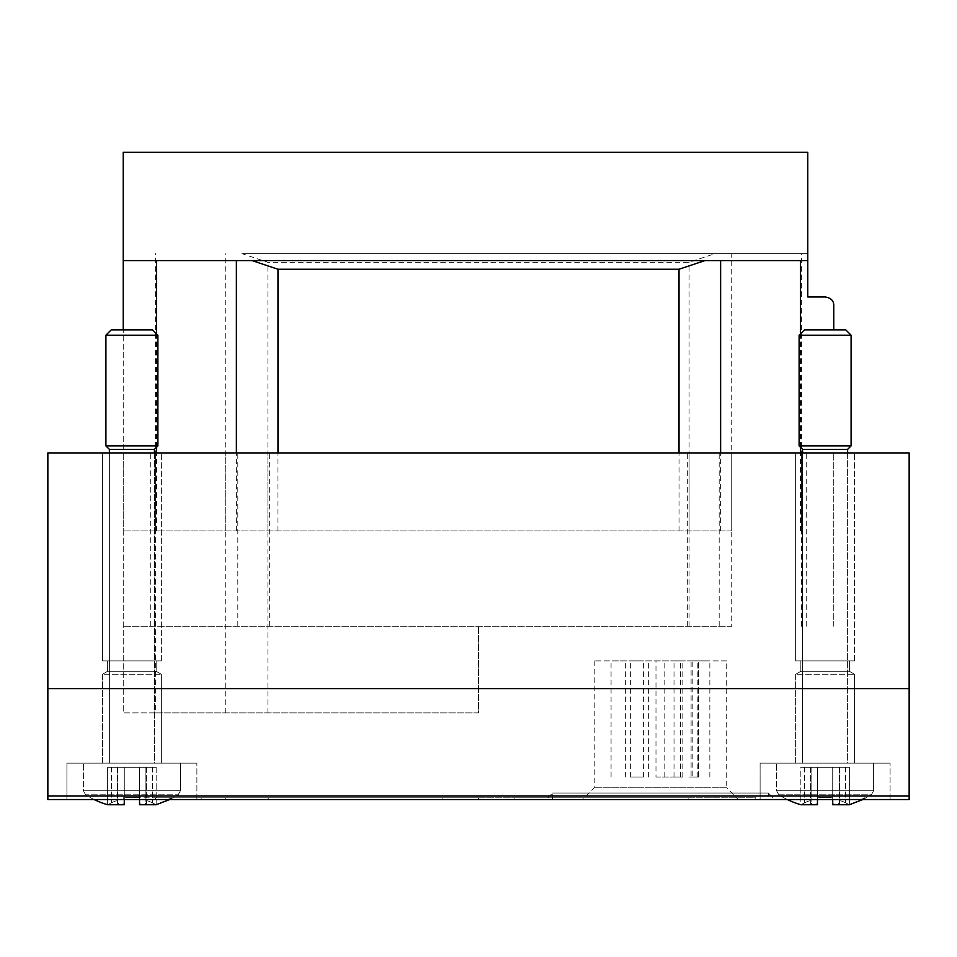 <?xml version="1.0" encoding="UTF-8"?>
<svg xmlns="http://www.w3.org/2000/svg" width="957" height="957" viewBox="0 0 957 957"><rect width="100%" height="100%" fill="white"/><g stroke="black" fill="none" stroke-linecap="round" stroke-linejoin="round"><path stroke-width="0.72" stroke-dasharray="4.79 3.59" d="M692.186 660.892L611.068 660.892L709.855 660.892L691.098 660.892L692.186 660.892L692.186 777.012L691.098 777.012L691.098 660.892M726.722 660.892L594.201 660.892L726.722 660.892L726.722 787.814L594.201 787.814L726.722 787.814L738.445 799.538L582.478 799.538L738.445 799.538M731.734 626.237L123.238 626.237L731.734 626.237L731.734 452.936L123.238 452.936L731.734 452.936M909.15 688.621L909.15 799.538L47.85 799.538L47.85 452.936L909.15 452.936L909.15 688.621L47.85 688.621M795.638 452.936L854.565 452.936L795.638 452.936L854.565 452.936L795.638 452.936L795.638 660.892L854.565 660.892L795.638 660.892L854.565 660.892L795.638 660.892L795.638 452.936M102.435 452.936L161.362 452.936L102.435 452.936L161.362 452.936L102.435 452.936L102.435 660.892L161.362 660.892L102.435 660.892L161.362 660.892L102.435 660.892L102.435 452.936M201.221 799.538L755.779 799.538L201.221 799.538L201.221 797.803L201.221 799.538M267.924 799.538L478.5 799.538L123.238 799.538L267.924 799.538L267.924 797.803L478.5 797.803L478.5 799.538L478.5 797.803L123.238 797.803L123.238 799.538L123.238 797.803L155.572 797.803L155.572 799.538M774.847 799.538L546.088 799.538L774.847 799.538L768.339 793.042L552.584 793.042L768.339 793.042L768.339 799.538L552.584 799.538L768.339 799.538M760.109 799.538L890.082 799.538L760.109 799.538L890.082 799.538L760.109 799.538L760.109 763.148L890.082 763.148L760.109 763.148L890.082 763.148L760.109 763.148L760.109 799.538M66.918 799.538L196.891 799.538L66.918 799.538L196.891 799.538L66.918 799.538L66.918 763.148L196.891 763.148L66.918 763.148L196.891 763.148L66.918 763.148L66.918 799.538M795.638 763.148L854.565 763.148L795.638 763.148L795.638 674.302L854.565 674.302L795.638 674.302L854.565 674.302L795.638 674.302L800.842 671.3L849.361 671.3L800.842 671.3L800.842 660.892L849.361 660.892L800.842 660.892L849.361 660.892L800.842 660.892L800.842 671.3L849.361 671.3L800.842 671.3L795.638 674.302L795.638 763.148L854.565 763.148L795.638 763.148M102.435 763.148L161.362 763.148L102.435 763.148L102.435 674.302L161.362 674.302L102.435 674.302L161.362 674.302L102.435 674.302L107.639 671.3L156.158 671.3L107.639 671.3L107.639 660.892L156.158 660.892L107.639 660.892L156.158 660.892L107.639 660.892L107.639 671.3L156.158 671.3L107.639 671.3L102.435 674.302L102.435 763.148L161.362 763.148L102.435 763.148M155.572 712.893L478.5 712.893L478.5 626.237L478.5 712.893L123.238 712.893L123.238 452.936L123.238 712.893L155.572 712.893L155.572 452.936M833.762 626.237L833.762 452.936L833.762 626.237M155.572 797.803L267.924 797.803M755.779 797.803L755.779 799.538L755.779 797.803L201.221 797.803L755.779 797.803M268.809 799.538L442.11 799.538L268.809 799.538L442.11 799.538L268.809 799.538L268.809 797.803L442.11 797.803L442.11 799.538L442.11 797.803L268.809 797.803L268.809 799.538L268.809 797.803L442.11 797.803L442.11 799.538L442.11 797.803L268.809 797.803L268.809 799.538M514.89 797.803L514.89 799.538L688.191 799.538L514.89 799.538L514.89 797.803L688.191 797.803L688.191 799.538L688.191 797.803L514.89 797.803M691.098 777.012L698.323 777.012L698.323 660.892M697.222 777.012L697.222 660.892M698.323 777.012L692.186 777.012M655.988 777.012L674.015 777.012L655.988 777.012L655.988 660.892L674.015 660.892L655.988 660.892M634.359 777.012L643.379 777.012L634.359 777.012M634.359 660.892L643.379 660.892L634.359 660.892M689.507 777.012L698.514 777.012L689.507 777.012M689.507 660.892L698.514 660.892L689.507 660.892M639.635 777.012L630.627 777.012L639.635 777.012M639.635 660.892L630.627 660.892L639.635 660.892M673.824 777.012L682.831 777.012L673.824 777.012M673.824 660.892L682.831 660.892L673.824 660.892M825.101 296.969L807.768 296.969L807.768 152.259L123.238 152.259L123.238 530.92L123.238 329.89M241.977 253.641L807.768 253.641L715.023 253.641L689.076 262.314L267.924 262.314L241.977 253.641L715.023 253.641M731.734 530.92L123.238 530.92L731.734 530.92L731.734 253.641M833.762 329.89L833.762 305.63M807.768 260.579L720.633 260.579M704.962 260.579L252.038 260.579M236.367 260.579L123.238 260.579M862.867 799.538L871.36 794.824L849.361 804.741L849.361 767.299L839.098 767.299L849.361 767.299L839.098 767.299L849.361 767.299L849.361 804.741L845.629 802.887C840.569 800.219 838.511 800.219 839.456 802.887L839.636 803.557L839.456 802.887L837.231 804.741L839.456 802.887L839.11 801.763L839.456 802.887C838.488 800.219 840.545 800.219 845.629 802.887L849.361 804.741L837.231 804.741L849.361 804.741L845.629 802.887C840.569 800.219 838.511 800.219 839.456 802.887C838.488 800.219 840.545 800.219 845.629 802.887L849.361 804.741L837.231 804.741L832.722 803.736L832.722 804.741L832.722 803.736L837.231 804.741L832.722 804.741L837.231 804.741L839.456 802.887L839.636 803.557L839.456 802.887L837.231 804.741L832.722 803.736L832.722 804.741L832.722 803.736L837.231 804.741L832.722 804.741L832.722 797.181A76.01 76.01 0 0 1 817.469 797.181A76.01 76.01 0 0 0 832.722 797.181A76.01 76.01 0 0 1 817.469 797.181L817.469 767.299L810.543 767.299L817.469 767.299L817.469 803.736L812.972 804.741L817.469 803.736L817.469 804.741L817.469 803.736L812.972 804.741L800.842 804.741L804.574 802.887C809.634 800.219 811.692 800.219 810.746 802.887L810.567 803.557L810.746 802.887L812.972 804.741L810.746 802.887L811.081 801.763L810.746 802.887C811.703 800.219 809.646 800.219 804.574 802.887L800.842 804.741L817.469 804.741L812.972 804.741L817.469 803.736L817.469 804.741L817.469 797.181A76.01 76.01 0 0 0 832.722 797.181L832.722 767.299L832.722 803.736L832.722 767.299L839.66 767.299L817.469 767.299L832.722 767.299L832.722 797.181L832.722 767.299L839.66 767.299L832.722 767.299L832.722 803.736M817.469 803.736L817.469 767.299L832.722 767.299L804.574 767.299L817.469 767.299L817.469 804.741L817.469 767.299L817.469 804.741L800.842 804.741L804.574 802.887C809.634 800.219 811.692 800.219 810.746 802.887L810.567 803.557L810.746 802.887L812.972 804.741L810.746 802.887L811.081 801.763L810.746 802.887C811.703 800.219 809.646 800.219 804.574 802.887L800.842 804.741L800.842 767.299L811.105 767.299L800.842 767.299L800.842 804.741A86.644 86.644 0 0 1 778.842 794.824L871.36 794.824L873.621 790.721L873.621 763.148L776.582 763.148L873.621 763.148L776.582 763.148L873.621 763.148L873.621 790.721L776.582 790.721L873.621 790.721L776.582 790.721L873.621 790.721L871.36 794.824L778.842 794.824A86.644 86.644 0 0 0 787.324 799.538M802.576 452.936L802.576 763.148L802.576 449.359L847.627 449.359L802.576 449.359L847.627 449.359L847.627 763.148L802.576 763.148L847.627 763.148L802.576 763.148L847.627 763.148L847.627 452.936M851.096 445.89L799.107 445.89L851.096 445.89L799.107 445.89L799.107 335.201L851.096 335.201L799.107 335.201L851.096 335.201L851.096 445.89L847.627 449.359M851.096 335.201L845.785 329.89L804.418 329.89L845.785 329.89L804.418 329.89L799.107 335.201M839.122 801.763L839.098 767.299L839.098 801.763M810.746 767.299L810.746 802.887L810.746 767.299M817.469 767.299L817.469 797.181L817.469 767.299M832.722 767.299L832.722 797.181L832.722 767.299M169.676 799.538L178.158 794.824L156.158 804.741L156.158 767.299L139.531 767.299L156.158 767.299L145.895 767.299L156.158 767.299L156.158 804.741L152.426 802.887C147.366 800.219 145.308 800.219 146.254 802.887L146.433 803.557L146.254 802.887L144.029 804.741L146.254 802.887L145.919 801.763L146.254 802.887C145.297 800.219 147.354 800.219 152.426 802.887L156.158 804.741L144.029 804.741L156.158 804.741L152.426 802.887C147.366 800.219 145.308 800.219 146.254 802.887C145.297 800.219 147.354 800.219 152.426 802.887L156.158 804.741L144.029 804.741L139.531 803.736L139.531 804.741L139.531 803.736L144.029 804.741L139.531 804.741L144.029 804.741L146.254 802.887L146.433 803.557L146.254 802.887L144.029 804.741L139.531 803.736L139.531 804.741L139.531 803.736L144.029 804.741L139.531 804.741L139.531 797.181A76.01 76.01 0 0 1 124.278 797.181A76.01 76.01 0 0 0 139.531 797.181A76.01 76.01 0 0 1 124.278 797.181L124.278 767.299L117.34 767.299L124.278 767.299L124.278 799.538M94.133 799.538A86.644 86.644 0 0 1 85.64 794.824L178.158 794.824L85.64 794.824A86.644 86.644 0 0 0 107.639 804.741L107.639 767.299L117.902 767.299L107.639 767.299L117.902 767.299L107.639 767.299L107.639 804.741L111.371 802.887C116.431 800.219 118.489 800.219 117.544 802.887L117.364 803.557L117.544 802.887C118.512 800.219 116.455 800.219 111.371 802.887L107.639 804.741L119.769 804.741L117.544 802.887L119.769 804.741L124.278 804.741L124.278 767.299L139.531 767.299L117.34 767.299L124.278 767.299L124.278 804.741L124.278 803.736L119.769 804.741L124.278 803.736L124.278 804.741L124.278 803.736L119.769 804.741L107.639 804.741L111.371 802.887C116.431 800.219 118.489 800.219 117.544 802.887L117.364 803.557L117.544 802.887L119.769 804.741L117.544 802.887L117.89 801.763L117.544 802.887C118.512 800.219 116.455 800.219 111.371 802.887L107.639 804.741L124.278 804.741L119.769 804.741L124.278 803.736L124.278 804.741L124.278 797.181A76.01 76.01 0 0 0 139.531 797.181L139.531 767.299L139.531 803.736L139.531 767.299L124.278 767.299L139.531 767.299L139.531 797.181L139.531 767.299L146.457 767.299L139.531 767.299L139.531 803.736M178.158 794.824L180.418 790.721L180.418 763.148L83.379 763.148L180.418 763.148L83.379 763.148L180.418 763.148L180.418 790.721L83.379 790.721L180.418 790.721L83.379 790.721L180.418 790.721L178.158 794.824M109.373 452.936L109.373 763.148L109.373 449.359L154.424 449.359L109.373 449.359L154.424 449.359L154.424 763.148L109.373 763.148L154.424 763.148L109.373 763.148L154.424 763.148L154.424 452.936M157.893 445.89L105.904 445.89L157.893 445.89L105.904 445.89L105.904 335.201L157.893 335.201L105.904 335.201L157.893 335.201L157.893 445.89L154.424 449.359M157.893 335.201L152.582 329.89L111.215 329.89L152.582 329.89L111.215 329.89L105.904 335.201M124.278 767.299L124.278 803.736L124.278 767.299M145.919 801.763L146.254 802.887L145.919 801.763M117.878 801.763L117.902 767.299L117.902 801.763M139.531 767.299L139.531 797.181L139.531 767.299M909.15 795.949L47.85 795.949M267.924 712.893L267.924 452.936M225.266 712.893L225.266 452.936M689.076 626.237L689.076 452.936M801.428 626.237L801.428 452.936M806.715 626.237L806.715 452.936M719.186 626.237L719.186 452.936M687.317 626.237L687.317 452.936M269.683 626.237L269.683 452.936M237.815 626.237L237.815 452.936M150.285 626.237L150.285 452.936M225.266 797.803L225.266 799.538M267.924 530.92L267.924 262.314M225.266 530.92L225.266 253.641M689.076 530.92L689.076 262.314M801.428 530.92L801.428 253.641M800.435 530.92L800.435 452.936M800.435 447.23L800.435 333.873M720.633 530.92L720.633 452.936M277.973 530.92L277.973 452.936M679.027 530.92L679.027 452.936M156.565 530.92L156.565 452.936M156.565 447.23L156.565 333.873M236.367 530.92L236.367 452.936M155.572 530.92L155.572 253.641M839.456 767.299L839.456 802.887L839.456 767.299M845.629 767.299L845.629 802.887L845.629 767.299M804.574 767.299L804.574 802.887L804.574 767.299M146.254 767.299L146.254 802.887L146.254 767.299M117.544 767.299L117.544 802.887L117.544 767.299M152.426 767.299L152.426 802.887L152.426 767.299M111.371 767.299L111.371 802.887L111.371 767.299M890.082 799.538L890.082 763.148L890.082 799.538M854.565 763.148L854.565 674.302L849.361 671.3L849.361 660.892L849.361 671.3L854.565 674.302L854.565 763.148M854.565 660.892L854.565 452.936L854.565 660.892M196.891 799.538L196.891 763.148L196.891 799.538M161.362 763.148L161.362 674.302L156.158 671.3L156.158 660.892L156.158 671.3L161.362 674.302L161.362 763.148M161.362 660.892L161.362 452.936L161.362 660.892M552.584 799.538L552.584 793.042L546.088 799.538M594.201 660.892L594.201 787.814L582.478 799.538M709.855 777.012L709.855 660.892M611.068 777.012L611.068 660.892M674.015 777.012L674.015 660.892M643.379 777.012L643.379 660.892M625.352 777.012L625.352 660.892M698.514 777.012L698.514 660.892M680.499 777.012L680.499 660.892M648.643 777.012L648.643 660.892M630.627 777.012L630.627 660.892M682.831 777.012L682.831 660.892M664.816 777.012L664.816 660.892M839.66 767.299L839.66 803.557L839.66 767.299M810.543 767.299L810.543 803.557L810.543 767.299M778.842 794.824L776.582 790.721L776.582 763.148L776.582 790.721L778.842 794.824M811.105 767.299L811.105 801.763L811.105 767.299M802.576 449.359L799.107 445.89M146.457 767.299L146.457 803.557L146.457 767.299M117.34 767.299L117.34 803.557L117.34 767.299M85.64 794.824L83.379 790.721L83.379 763.148L83.379 790.721L85.64 794.824M145.895 767.299L145.895 801.763L145.895 767.299M109.373 449.359L105.904 445.89"/><path stroke-width="1.44" d="M909.15 795.949L909.15 452.936L47.85 452.936L47.85 799.538L909.15 799.538L909.15 795.949L47.85 795.949M800.435 333.873L800.435 260.579L807.768 260.579L807.768 152.259L123.238 152.259L123.238 260.579L252.038 260.579L277.973 269.24L679.027 269.24L704.962 260.579L720.633 260.579L236.367 260.579L236.367 452.936M807.768 260.579L807.768 296.969L825.101 296.969C830.963 297.866 833.846 300.749 833.762 305.63L833.762 329.89M825.101 296.969C830.963 297.866 833.846 300.749 833.762 305.63M800.435 260.579L720.633 260.579L720.633 452.936M123.238 329.89L123.238 260.579M832.722 803.736L832.722 799.538L832.722 804.741L849.361 804.741L862.867 799.538M787.324 799.538A86.644 86.644 0 0 0 800.842 804.741L817.469 804.741L817.469 799.538L817.469 803.736M802.576 452.936L802.576 449.359L847.627 449.359L851.096 445.89L851.096 335.201L799.107 335.201L799.107 445.89L851.096 445.89M847.627 452.936L847.627 449.359M799.107 335.201L804.418 329.89L845.785 329.89L851.096 335.201M139.531 803.736L139.531 799.538L139.531 804.741L156.158 804.741L169.676 799.538M94.133 799.538A86.644 86.644 0 0 0 107.639 804.741L124.278 804.741L124.278 799.538M109.373 452.936L109.373 449.359L154.424 449.359L157.893 445.89L157.893 335.201L105.904 335.201L105.904 445.89L157.893 445.89M154.424 452.936L154.424 449.359M105.904 335.201L111.215 329.89L152.582 329.89L157.893 335.201M909.15 688.621L47.85 688.621M800.435 452.936L800.435 447.23M277.973 452.936L277.973 269.24M679.027 452.936L679.027 269.24M156.565 452.936L156.565 447.23M156.565 333.873L156.565 260.579M802.576 449.359L799.107 445.89M109.373 449.359L105.904 445.89"/></g></svg>
